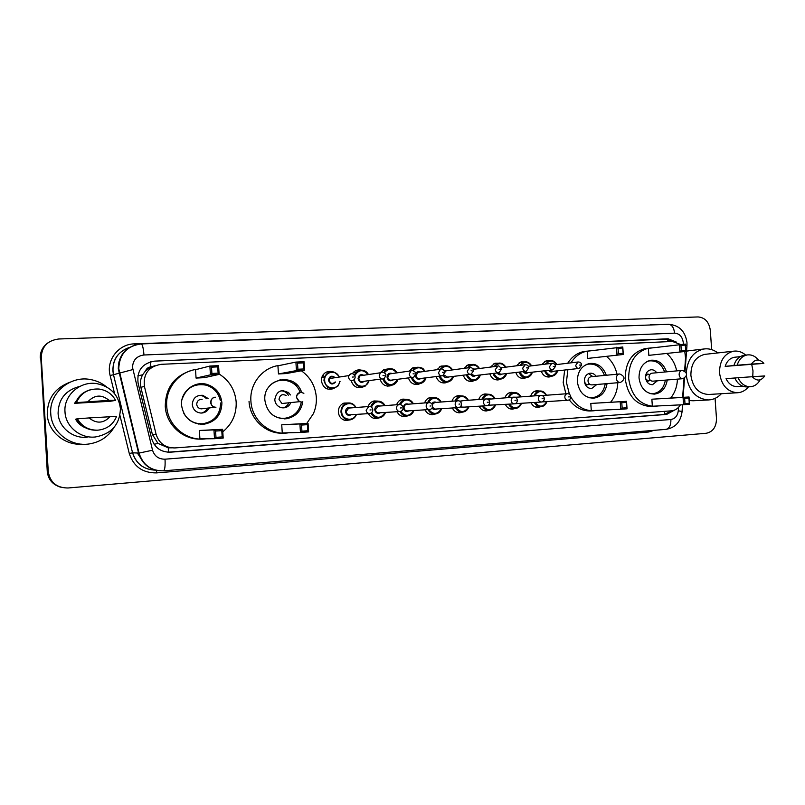 <?xml version="1.0" encoding="UTF-8"?>
<svg xmlns="http://www.w3.org/2000/svg" width="805" height="805" viewBox="0 0 805 805"><rect width="100%" height="100%" fill="white"/><g stroke="black" fill="none" stroke-linecap="round" stroke-linejoin="round"><path stroke-width="1.21" d="M540.578 406.736L537.931 407.411C534.852 407.37 532.558 405.79 531.028 402.691M515.089 408.497L512.362 409.182C509.233 409.121 506.898 407.541 505.359 404.422M489.058 410.298L486.24 410.983C483.07 410.912 480.696 409.312 479.136 406.183M462.483 412.14L459.544 412.834C456.334 412.744 453.929 411.124 452.35 407.994M435.334 414.012L432.245 414.716C429.005 414.595 426.58 412.965 424.99 409.836M407.612 415.913L404.301 416.648C401.041 416.467 398.616 414.827 397.026 411.717M379.296 417.855L375.593 418.6C372.393 418.328 370.008 416.678 368.449 413.639M350.366 419.828L345.778 420.552C341.441 419.606 338.965 416.809 338.342 412.16C338.311 407.793 340.173 404.774 343.946 403.084L349.199 402.953M526.249 377.646L524.176 378.38C520.171 378.722 517.384 376.76 515.814 372.494M500.499 379.105L498.486 379.839C494.32 380.242 491.442 378.239 489.832 373.842M474.215 380.594L472.294 381.308C467.947 381.801 464.938 379.769 463.278 375.2M447.379 382.103L445.598 382.798C441.019 383.422 437.88 381.349 436.159 376.559M546.414 376.74L551.485 376.217L549.352 376.951C545.498 377.243 542.801 375.311 541.262 371.165M419.979 383.643L418.449 384.277C413.569 385.122 410.228 382.999 408.437 377.907M391.985 385.203L390.918 385.696C385.585 386.933 381.962 384.75 380.071 379.145M363.407 386.782L363.286 386.843C357.45 388.946 353.405 386.893 351.141 380.685M334.206 388.382C327.444 390.737 323.167 388.241 321.376 380.886L321.748 377.565C323.58 372.876 326.89 370.884 331.69 371.578M684.602 370.904L685.548 358.165L684.793 351.523M145.584 370.793L150.897 366.909C148.331 367.14 146.56 368.438 145.584 370.793L142.636 374.788C140.483 378.752 139.889 382.918 140.855 387.286L152.366 434.408L157.981 443.404L168.285 447.822L171.415 447.852M119.049 372.846L119.17 371.94M282.092 379.467L282.807 380.121M154.731 365.782L151.219 366.899M680.225 344.349L672.406 341.461L161.101 364.323C148.633 366.496 143.069 373.862 144.417 386.43L156.09 434.287C159.068 443.404 165.357 447.942 174.937 447.932L671.451 410.822C675.204 410.439 678.192 408.457 680.416 404.865M682.62 397.368L684.039 378.43M530.636 396.161C531.733 393.001 533.755 391.18 536.714 390.717L539.471 391.019M504.956 397.811C506.073 394.631 508.126 392.8 511.125 392.317L513.982 392.609M478.734 399.481C479.871 396.312 481.954 394.46 484.972 393.947L487.941 394.229M451.957 401.202C453.104 398.022 455.197 396.171 458.246 395.617L461.346 395.899M424.597 402.943C425.744 399.793 427.847 397.932 430.906 397.338L434.197 397.6M396.634 404.734C397.781 401.635 399.864 399.763 402.882 399.109L406.465 399.34M368.046 406.575C369.163 403.597 371.165 401.725 374.053 400.96L378.139 401.121M541.725 364.585L546.464 360.57L549.694 360.66M516.347 365.832L521.016 361.878L524.407 361.928M490.436 367.09L494.974 363.226L498.587 363.216M463.982 368.378L468.329 364.635L472.233 364.524M436.954 369.706L440.989 366.114L445.316 365.873M409.312 371.095L412.885 367.734L417.815 367.251M381.208 372.292L383.834 369.616L389.731 368.66M352.389 373.671L353.506 372.272C355.659 370.23 358.165 369.505 361.022 370.099M676.311 342.045L668.13 338.794L154.651 361.123C142.264 363.256 136.739 370.552 138.068 383.009L151.672 438.705C154.63 447.731 160.859 452.219 170.368 452.189L666.651 414.414L674.389 410.158M154.651 361.123L665.805 339.116L672.9 341.451M715.071 398.384L716.48 418.509C716.4 426.922 712.978 431.842 706.227 433.271L67.992 487.991C56.672 487.89 50.101 482.457 48.28 471.71L41.246 357.45C41.739 346.593 47.576 340.435 58.775 338.986L698.096 316.939C704.989 317.542 709.064 322 710.312 330.312L711.66 349.622M59.962 486.985C52.385 484.399 48.149 479.227 47.264 471.489L40.763 357.762C40.572 351.554 43.007 346.553 48.059 342.759C43.007 346.553 40.572 351.554 40.763 357.762L47.767 471.599L41.246 357.45M60.516 487.156C52.909 484.56 48.662 479.367 47.767 471.599C48.662 479.367 52.909 484.56 60.516 487.156M671.561 410.812L664.316 414.495L167.802 452.199M40.28 358.084C40.099 351.896 42.514 346.915 47.555 343.131M686.313 372.775C687.379 359.604 693.135 351.694 703.6 349.028C708.682 348.263 713.441 349.561 717.859 352.922M686.554 351.151L689.503 350.678M748.439 386.853C745.48 390.485 741.878 392.448 737.642 392.739C727.468 392.065 721.431 385.444 719.529 372.886C719.549 360.892 724.228 353.657 733.546 351.181C737.944 350.598 741.989 351.896 745.692 355.096M751.779 364.675L752.997 370.894L752.756 376.69M737.642 392.739L708.551 394.48C698.619 393.826 692.723 387.447 690.881 375.341C690.921 363.769 695.49 356.786 704.606 354.391L705.713 354.26M760.111 379.88C757.817 384.035 754.617 386.32 750.512 386.722C745.038 386.762 740.892 383.774 738.064 377.736L726.03 378.682C728.686 384.025 732.49 386.672 737.44 386.601L742.743 386.239M764.75 375.945C760.956 381.157 756.791 381.419 752.252 376.72L764.75 375.945M752.252 376.72L738.064 377.736M750.512 386.722L747.211 386.933C741.757 386.984 737.611 383.995 734.794 377.988M763.865 363.397L751.367 364.101C755.201 358.899 759.367 358.668 763.865 363.397L725.164 366.366C726.895 361.123 730.024 358.084 734.552 357.249L735.217 357.178M725.164 366.366L733.919 365.52C735.71 359.644 739.101 356.223 744.092 355.267L744.836 355.186M721.391 393.715C717.768 397.6 713.512 399.672 708.611 399.944C696.275 399.039 688.869 391.079 686.413 376.056M693.236 400.759L689.301 400.558M733.919 365.52L737.179 365.218C738.97 359.312 742.371 355.88 747.382 354.925C751.629 354.472 755.301 356.162 758.38 359.996M737.179 365.218L751.367 364.101M658.198 405.941L654.364 406.414C639.844 405.187 631.271 395.899 628.655 378.571C628.675 362.26 635.195 352.147 648.206 348.223L652.352 347.83M666.932 353.616C671.893 358.044 675.154 363.8 676.713 370.894M651.718 406.545L650.853 406.585C636.383 405.358 627.84 396.12 625.223 378.873C625.254 362.642 631.754 352.57 644.714 348.676L647.572 348.303M667.254 379.97C665.816 388.352 661.529 393.061 654.395 394.108C645.741 393.635 640.609 388.241 639.019 377.948C639.069 368.247 642.994 362.341 650.802 360.238C658.259 359.694 663.501 363.568 666.53 371.84M648.83 355.347L685.88 351.393L648.83 355.347L648.347 348.344L685.367 344.107L685.88 351.393L685.226 345.114L680.939 345.315L681.302 350.527L685.588 350.316M677.438 379.135C677.146 386.491 674.892 392.8 670.686 398.052M651.869 399.21L652.352 406.223L683.566 404.714L683.063 397.408L651.869 399.21L689.05 396.986L689.563 404.281L683.566 404.714L684.995 403.577L689.271 403.275L688.909 398.052L684.632 398.354L684.995 403.577M681.302 350.527L679.883 351.694L679.37 344.389L680.939 345.315M684.632 398.354L683.063 397.408L689.05 396.986L688.909 398.052M689.563 404.281L689.271 403.275M685.367 344.107L685.226 345.114M646.828 361.636L649.434 360.892C656.608 360.368 661.67 364.081 664.628 372.011M656.679 372.755C655.149 370.552 653.217 369.565 650.883 369.777C647.351 370.642 645.58 373.258 645.55 377.605C646.274 382.204 648.578 384.579 652.463 384.71L657.393 380.785M665.353 380.131C663.924 388.171 659.768 392.699 652.905 393.705L649.645 393.454M649.766 374.587L647.914 374.073L645.55 376.297M652.1 373.178L651.929 373.198C650.027 373.651 649.072 375.039 649.051 377.374C649.444 379.849 650.682 381.107 652.775 381.168L682.962 378.682C687.943 375.512 687.732 372.735 682.328 370.37L682.087 370.391C680.134 370.853 679.148 372.302 679.138 374.738C679.521 377.243 680.758 378.561 682.851 378.692M645.811 379.236L648.649 381.007L650.269 380.181M114.058 427.364C108.434 436.692 100.062 442.237 88.942 443.988C70.377 446.886 51.46 432.094 50.765 413.669C48.894 393.192 70.105 375.341 90.522 379.547C96.54 380.634 101.873 383.079 106.512 386.883M81.788 444.189C64.46 445.427 47.938 431.349 47.254 414.384C47.364 398.606 55.002 387.859 70.146 382.144M64.994 411.858C63.504 395.356 80.178 380.765 96.761 383.623C110.708 386.591 118.597 394.903 120.408 408.558C119.915 424.386 111.603 433.855 95.463 436.964C80.44 438.795 65.567 426.69 64.994 411.858M87.262 437.196C72.863 438.936 58.644 427.385 58.091 413.227C58.453 398.988 65.708 390.043 79.876 386.39M76.656 419.043L75.569 419.204C77.833 423.168 81.114 426.026 85.421 427.777M110.094 416.618C103.543 423.49 96.54 423.923 89.083 417.926L116.584 416.386C113.203 424.537 107.005 429.125 97.969 430.162C88.812 430.383 81.969 426.6 77.441 418.821L76.606 418.942C81.104 426.68 87.906 430.444 97.023 430.222L97.969 430.162M89.083 417.926L77.441 418.821M74.583 403.315L76.445 402.611C80.762 393.041 88.268 388.513 98.965 389.036C106.491 390.123 112.026 393.907 115.588 400.387L110.144 401.303L74.583 403.315L79.524 396.302M88.067 401.544C94.718 394.712 101.722 394.309 109.078 400.357L76.445 402.611M109.078 400.357L115.588 400.387M75.6 402.812C78.236 396.281 82.996 391.985 89.878 389.932M569.417 394.269L566.408 382.284L567.877 369.676M570.966 362.844C574.82 356.726 579.932 352.872 586.302 351.282L591.152 350.698M606.688 356.524C611.921 361.053 615.362 366.949 617.012 374.224M565.885 393.806L563.198 382.576L564.657 370.028M567.736 363.226C571.58 357.138 576.672 353.304 583.021 351.715L586.744 351.181M607.061 383.623C605.531 392.256 600.993 397.107 593.466 398.193C584.36 397.71 578.986 392.186 577.336 381.63C577.376 371.85 581.421 365.802 589.451 363.488C597.421 362.733 603.036 366.657 606.306 375.261M587.72 358.416L623.301 354.482L587.72 358.416L587.227 351.222L622.788 346.995L623.301 354.482L622.557 348.032L618.039 348.243L618.401 353.596L622.929 353.375M617.777 382.727C617.465 390.304 615.07 396.815 610.603 402.228M597.35 410.349L593.174 410.822C583.806 410.651 576.34 406.012 570.775 396.935M590.8 403.436L591.293 410.631L620.725 409.272L620.202 401.755L590.8 403.436L626.532 401.323L627.045 408.809L620.725 409.272L622.154 408.105L626.672 407.783L626.3 402.42L621.782 402.731L622.154 408.105M591.142 410.922L589.864 410.973C581.653 410.902 574.78 407.179 569.256 399.813M618.401 353.596L616.972 354.794L616.459 347.287L618.039 348.243M621.782 402.731L620.202 401.755L626.532 401.323L626.3 402.42M627.045 408.809L626.672 407.783M622.788 346.995L622.557 348.032M585.134 365.138L588.193 364.152C595.851 363.427 601.275 367.181 604.454 375.432M596.092 376.237C594.462 373.963 592.4 372.957 589.904 373.228C586.251 374.174 584.4 376.851 584.37 381.248C585.124 385.998 587.559 388.423 591.665 388.523L596.837 384.488M605.219 383.784C603.7 392.055 599.312 396.724 592.067 397.771L588.053 397.368M584.611 381.278L584.611 381.339C584.973 383.562 586.11 384.689 588.042 384.71L589.481 384.096M591.242 376.71L590.991 376.73C589.019 377.223 588.022 378.652 588.002 381.017C588.405 383.572 589.723 384.86 591.927 384.901L620.393 382.506C625.404 379.236 625.173 376.388 619.709 373.963L619.417 373.993C617.385 374.496 616.358 375.985 616.338 378.461C616.741 381.037 618.039 382.395 620.253 382.516M592.782 376.559L588.566 373.611M288.713 432.768C270.571 436.058 251.713 420.502 250.908 401.101C249.439 383.361 263.326 366.647 280.19 365.349M301.372 370.783C310.348 377.223 315.329 386.028 316.325 397.197C316.667 402.983 315.681 408.497 313.346 413.75L306.765 423.44M294.58 382.918L297.79 387.899M279.949 379.789L281.217 380.202M283.541 390.556L284.004 391.391M280.543 379.678L281.247 380.191M302.791 401.705C301.08 411.264 295.596 416.94 286.328 418.741C274.193 418.892 267.039 412.734 264.875 400.266C262.631 379.306 293.262 371.538 301.01 390.687L301.694 392.327M278.46 373.943L286.278 373.55L304.612 370.189L296.451 370.592L278.46 373.943L277.926 365.822L295.898 362.079L304.059 361.697L304.612 370.189L303.747 368.962L303.354 362.894L297.518 363.166L297.91 369.254L303.747 368.962M281.74 424.799L282.263 432.929L300.456 432.476L299.903 423.943L281.74 424.799L308.053 423.38L308.607 431.893L300.456 432.476L301.925 431.168L307.752 430.745L307.359 424.658L301.523 425.07L301.925 431.168M283.662 433.13C266.455 434.509 249.832 419.455 249.037 401.333M297.91 369.254L296.451 370.592L295.898 362.079L297.518 363.166M301.523 425.07L299.903 423.943L308.053 423.38L307.359 424.658M308.607 431.893L307.752 430.745M304.059 361.697L303.354 362.894M268.709 387.054C276.507 376.458 294.087 378.672 299.46 390.687L300.205 392.387M290.394 394.953L288.904 392.971C281.247 388.674 276.538 390.928 274.767 399.723C275.26 403.798 277.403 406.445 281.187 407.662C285.654 408.437 288.894 406.746 290.907 402.581M301.322 402.007C299.51 411.275 294.077 416.698 285.03 418.258C280.2 418.691 275.823 417.393 271.889 414.364M284.869 379.437L286.61 380.524M295.415 384.005L294.59 384.136M286.147 395.476C282.152 393.705 279.778 395.034 279.033 399.451L281.921 403.516L285.936 403.094M288.341 395.205C286.63 392.367 284.165 390.908 280.945 390.817M282.937 407.914C285.715 407.209 287.687 405.499 288.844 402.792M205.959 438.805C186.911 441.724 167.51 425.825 166.716 406.123C165.246 388.151 179.505 371.115 197.064 369.324M219.101 373.983C229.375 380.544 235.06 389.872 236.167 401.987C236.62 414.132 232.152 424.084 222.794 431.812M201.139 439.077C183.127 440.083 166.061 424.718 165.267 406.334C165.528 387.769 174.403 375.774 191.902 370.36M199.439 383.814L201.492 384.438M193.13 385.585L193.753 385.816M221.908 402.832C221.546 414.988 215.398 422.152 203.454 424.326C190.956 424.064 183.651 417.704 181.548 405.237C180.26 391.673 194.609 380.282 207.318 384.518C215.992 387.587 220.852 393.685 221.908 402.832M196.058 378.078L204.369 377.666L219.131 374.406L210.437 374.838L196.058 378.078L195.524 369.716L209.884 366.044L218.568 365.641L219.131 374.406L218.115 373.148L217.712 366.879L211.504 367.171L211.906 373.45L218.115 373.148M199.378 430.484L199.912 438.866L214.512 438.705L213.949 429.9L199.378 430.484L222.633 429.296L223.186 438.081L214.512 438.705L215.971 437.357L222.18 436.904L221.778 430.625L215.569 431.057L215.971 437.357M211.906 373.45L210.437 374.838L209.884 366.044L211.504 367.171M215.569 431.057L213.949 429.9L222.633 429.296L221.778 430.625M223.186 438.081L222.18 436.904M218.568 365.641L217.712 366.879M181.98 399.592C186.086 387.839 194.216 383.039 206.372 385.193C213.899 387.708 218.537 392.83 220.308 400.578M208.052 398.475L202.739 395.315C196.279 395.044 192.798 398.153 192.284 404.653C193.049 409.715 195.957 412.522 201.008 413.076C204.772 412.985 207.509 411.264 209.24 407.934M220.6 402.963C220.238 414.776 214.241 421.719 202.619 423.772C194.387 424.034 188.129 420.592 183.842 413.448M202.125 399.35C198.765 399.31 196.953 400.981 196.722 404.362C197.104 406.988 198.594 408.487 201.2 408.86L202.83 408.668M206.392 398.727C204.42 396.422 201.924 395.325 198.905 395.446M201.27 413.076C204.158 412.432 206.261 410.781 207.579 408.125M137.806 375.895L142.636 374.788M668.049 341.652L667.556 339.187M664.477 414.484L664.638 411.335M168.406 452.199L168.285 447.822M154.127 444.3L157.981 443.404M150.897 366.909L150.434 361.807M152.366 434.408L156.09 434.287M140.855 387.286L144.417 386.43M665.805 339.116L668.13 338.794M683.324 344.208L683.264 342.507C682.378 336.661 679.49 333.542 674.59 333.149L143.964 354.995C136.629 356.011 132.825 360.187 132.523 367.503L152.548 450.226C154.52 456.234 158.676 459.222 165.035 459.182L670.907 419.496C675.123 418.771 677.579 415.883 678.273 410.822L678.524 407.36M668.1 324.345L668.522 324.304C671.873 324.677 673.906 327.625 674.59 333.149M165.035 459.182C165.347 466.186 164.834 470.07 163.516 470.834L163.425 470.834C150.787 470.965 142.505 465.059 138.571 453.104L118.275 368.76C118.566 355.639 125.117 347.478 137.937 344.288M129.454 347.428C118.476 351.342 112.942 359.1 112.871 370.682L113.485 374.707L132.845 369.575M114.582 393.645L110.124 375.502C105.938 360.258 118.577 343.997 134.405 343.866L650.48 324.978M650.45 324.717L653.237 324.878M654.213 430.323L648.387 432.033L156.542 472.897C142.686 473.048 133.61 466.588 129.283 453.507L119.925 415.42M48.28 471.71L47.264 471.489M141.046 343.966L141.207 343.936C126.928 345.888 119.452 354.12 118.758 368.64L139.034 453.084L132.654 452.813C136.206 463.871 143.813 469.657 155.486 470.16C143.763 469.677 136.115 463.901 132.553 452.813L113.485 374.707L132.553 452.813L129.283 453.507M156.663 470.432L156.542 472.897M648.508 430.796L648.387 432.033M110.124 375.502L113.384 374.738C111.382 361.344 116.745 352.238 129.484 347.408M134.405 343.866L134.546 345.154M670.907 419.496C670.967 425.251 669.327 428.542 665.977 429.357L163.516 470.834C151.099 470.945 142.938 465.028 139.034 453.084L152.548 450.226M678.273 410.822C681.573 411.295 682.831 411.677 682.016 411.969C680.597 421.981 675.254 427.767 665.977 429.357L665.745 429.367M686.967 342.457C685.246 331.147 679.098 325.089 668.522 324.304L141.207 343.936C142.495 344.5 143.411 348.183 143.964 354.995M685.407 344.631L686.947 345.858L685.055 371.206M137.655 453.054L142.062 460.188M664.316 414.495L666.651 414.414M169.402 452.148L170.368 452.189M682.268 370.37L651.929 373.198M619.659 373.973L590.991 376.73M300.829 392.297C298.021 392.749 296.572 394.46 296.482 397.429L299.5 401.685L301.452 401.997M215.378 397.207L215.348 397.207C212.339 397.69 210.789 399.451 210.679 402.51C211.081 405.267 212.641 406.837 215.358 407.229L215.961 407.229M557.563 370.813C556.688 373.792 554.897 375.563 552.19 376.136C548.597 376.418 546.062 374.637 544.593 370.793M545.327 370.713C549.463 377.122 553.468 377.173 557.332 370.843M581.663 365.027L579.087 368.438C577.225 368.529 576.118 367.503 575.746 365.359L577.96 361.998L554.977 364.766M579.53 365.068L580.465 365.017L579.53 365.068M549.453 370.25L552.079 371.427L578.745 368.479M545.166 364.162L549.473 360.71C552.592 360.197 555.058 361.475 556.849 364.534M553.277 371.286C551.546 372.474 550.016 372.151 548.668 370.33M556.617 364.564C553.136 360.127 549.594 359.956 546.021 364.061M532.326 372.172C531.451 375.16 529.64 376.951 526.913 377.565C523.19 377.897 520.573 376.076 519.064 372.121M519.799 372.031C524.005 378.581 528.1 378.642 532.085 372.202M555.51 366.406L552.955 369.847C551.043 369.968 549.896 368.932 549.513 366.748L551.727 363.357L528.301 366.245M553.297 366.456L554.253 366.406L553.297 366.456M523.975 371.558L526.732 372.806L552.532 369.898M519.718 365.41L523.944 362.019C527.174 361.435 529.72 362.703 531.592 365.832M527.939 372.675C526.138 373.892 524.558 373.55 523.19 371.638M531.35 365.862C527.828 361.425 524.246 361.234 520.583 365.299M506.566 373.56C505.691 376.539 503.87 378.36 501.133 379.014C497.249 379.407 494.542 377.555 492.992 373.46M493.727 373.379C498.013 380.071 502.199 380.141 506.305 373.59M528.784 367.825L526.269 371.286C524.276 371.437 523.089 370.401 522.697 368.167L525.293 364.685M526.49 367.875L527.466 367.825L526.49 367.875M497.943 372.876L500.871 374.214L525.746 371.347M493.737 366.667L497.832 363.377C501.193 362.673 503.85 363.941 505.802 367.161M502.079 374.073C500.197 375.341 498.557 374.969 497.168 372.967M505.54 367.191C501.998 362.753 498.355 362.532 494.612 366.547M474.839 380.493C477.808 379.527 479.619 377.686 480.293 374.969C479.388 377.937 477.576 379.779 474.839 380.493C470.774 380.966 467.947 379.085 466.367 374.818M467.091 374.738C471.448 381.59 475.745 381.681 479.981 374.999M472.817 368.811L474.89 369.113M501.465 369.274L498.999 372.755C496.937 372.957 495.699 371.91 495.276 369.616L497.943 366.094M499.08 369.324L500.086 369.264L499.08 369.324M471.338 374.184L474.467 375.653L498.335 372.836M467.202 367.945L471.106 364.776C474.608 363.93 477.395 365.178 479.468 368.519M475.675 375.512C473.702 376.821 472.022 376.428 470.603 374.335M479.186 368.549C475.624 364.112 471.921 363.87 468.097 367.835M453.386 376.398C452.531 379.326 450.75 381.188 448.033 381.973C443.756 382.586 440.788 380.654 439.148 376.187M439.872 376.096C444.31 383.14 448.707 383.261 453.084 376.438M444.541 370.763L447.902 370.531M446.805 370.672L444.803 371.397M473.531 370.753L471.146 374.245C468.993 374.526 467.695 373.47 467.242 371.095L469.969 367.533M471.056 370.803L472.072 370.743L471.056 370.803M443.937 374.989L447.53 377.112L470.281 374.345M440.094 369.264L443.696 366.265C447.389 365.198 450.347 366.416 452.571 369.908M448.697 376.971C446.513 378.37 444.722 377.867 443.334 375.452M452.269 369.948C448.727 365.53 445.004 365.239 441.08 369.042M420.763 383.452C423.732 382.154 425.463 380.282 425.956 377.837C425.121 380.705 423.4 382.576 420.763 383.452C416.195 384.277 413.046 382.305 411.325 377.535M412.059 377.454C416.557 384.74 421.075 384.881 425.614 377.877M415.712 373.611C416.839 371.719 418.389 371.175 420.351 371.991M419.335 372.131L417.956 372.323L416.054 375.583C416.537 377.968 417.865 378.964 420.059 378.571L441.532 375.885M444.954 372.262L442.71 375.744C440.446 376.146 439.067 375.1 438.564 372.614L440.526 369.213L441.351 369.002M442.388 372.313L443.434 372.262L442.388 372.313M412.472 370.491L415.531 367.865C419.465 366.456 422.645 367.613 425.09 371.336C423.5 369.867 423.903 366.517 415.531 367.865L411.687 368.428M421.156 378.441C418.268 380.03 416.326 379.115 415.34 375.694M424.768 371.387C421.085 366.869 417.242 366.617 413.237 370.602M397.891 379.276C397.157 381.993 395.557 383.864 393.102 384.881C388.231 386.078 384.85 384.146 382.939 379.085M383.643 378.914C388.262 386.38 392.89 386.511 397.549 379.316M393.061 379.9C390.063 381.63 388.04 380.715 387.014 377.153C387.436 373.751 389.187 372.544 392.266 373.53M415.732 373.812L413.72 377.223C411.305 377.837 409.805 376.821 409.232 374.164L410.942 370.864L389.399 373.943L391.371 373.661L389.399 373.943L387.738 377.102C388.292 379.638 389.741 380.614 392.075 380.03L412.019 377.444M413.056 373.862L414.132 373.802L413.056 373.862M383.854 372.363L386.43 369.726C390.707 367.674 394.239 368.72 397.036 372.846M396.694 372.896C392.588 368.066 388.503 368.006 384.448 372.725M415.732 373.751C416.95 372.806 411.516 369.012 410.942 370.864L412.079 370.511M365.309 386.038L369.264 380.604L365.309 386.038C359.734 388.08 355.901 386.108 353.798 380.141M354.431 379.527C355.226 387.789 367.322 388.674 368.891 380.654M364.464 381.248C361.365 383.301 359.231 382.456 358.064 378.702C358.607 375.06 360.509 373.912 363.769 375.241M363.085 375.341L359.966 375.804L358.799 378.652C359.513 381.479 361.143 382.385 363.679 381.349L381.57 378.944M385.826 375.392L384.277 378.581C381.64 379.658 379.95 378.712 379.205 375.744L380.423 372.775L382.113 372.051M383.039 375.452L384.136 375.392L383.039 375.452M354.361 374.828L356.092 372.292C360.821 368.831 364.937 369.586 368.449 374.556M368.086 374.607C363.216 369.123 358.799 369.435 354.834 375.553M338.05 385.947L340.062 381.359L338.05 385.947C331.257 390.536 326.558 388.735 323.952 380.554L324.335 377.314C329.165 369.938 334.226 369.837 339.519 377.012C333.552 369.747 328.48 369.847 324.335 377.314L321.698 377.726M339.167 377.072C336.309 368.942 323.741 371.86 324.677 380.493C324.898 389.721 338.825 390.506 339.7 381.409M335.594 381.993C332.485 385.112 330.11 384.538 328.46 380.292C329.466 375.985 331.71 375.12 335.202 377.676M355.216 377.012L354.603 379.296C351.785 381.64 349.742 380.996 348.474 377.374L348.786 375.603L329.497 378.541C330.966 376.317 332.727 376.046 334.759 377.736C332.717 376.086 330.966 376.358 329.497 378.541L329.195 380.232C330.412 383.693 332.374 384.307 335.091 382.063M352.318 377.072L353.435 377.012L352.318 377.072M327.363 387.869L326.78 388.785L327.373 387.869M324.425 377.042L322.956 375.029M322.242 376.277L323.097 377.505M355.216 376.951C353.445 373.007 351.302 372.554 348.786 375.603L351.463 373.631M533.977 395.919C535.043 393.051 536.925 391.411 539.632 390.999C542.64 390.848 544.915 392.256 546.474 395.235C544.814 392.166 542.52 390.757 539.632 390.999L534.389 391.431M546.233 395.255C542.107 390.123 538.283 390.324 534.741 395.859M542.55 401.876L539.39 402.168M564.818 397.157C564.848 395.185 565.704 394.027 567.374 393.695C569.316 393.746 570.453 394.772 570.775 396.764C570.705 398.787 569.739 399.954 567.857 400.256C566.136 400.166 565.12 399.129 564.818 397.157M569.558 396.845L568.612 396.905L569.558 396.845M546.917 401.594C545.8 404.734 543.757 406.445 540.789 406.726C537.961 406.696 535.828 405.287 534.369 402.48M539.219 395.527L542.017 395.507M535.134 402.43C539.39 407.582 543.234 407.31 546.676 401.615M508.217 397.559C509.303 394.692 511.225 393.041 513.962 392.609C517.041 392.438 519.376 393.856 520.976 396.875M520.724 396.895C516.518 391.723 512.614 391.924 508.991 397.509M516.951 403.587L513.731 403.889M515.2 403.677L541.403 402.037C539.652 401.937 538.615 400.9 538.304 398.908C538.344 396.915 539.209 395.748 540.92 395.396C542.872 395.446 544.009 396.473 544.351 398.505C544.271 400.558 543.294 401.735 541.403 402.037M543.073 398.586L542.107 398.646L543.073 398.586M521.429 403.305C520.282 406.495 518.179 408.226 515.13 408.497C512.262 408.457 510.088 407.038 508.609 404.221M513.58 397.167L516.508 397.207M509.384 404.17C513.721 409.363 517.645 409.081 521.167 403.325M481.913 399.25C483.02 396.372 484.962 394.712 487.729 394.259C490.899 394.048 493.304 395.486 494.934 398.555M494.662 398.576C490.386 393.353 486.391 393.554 482.698 399.189M490.809 405.348L487.407 405.589M488.172 405.247L514.365 403.848C512.574 403.758 511.517 402.701 511.205 400.689C511.235 398.676 512.121 397.499 513.862 397.147C515.834 397.167 516.991 398.213 517.343 400.276C517.253 402.369 516.267 403.567 514.365 403.848M515.995 400.367L515.009 400.437L515.995 400.367M513.862 397.147L487.931 399.27M495.397 405.056C494.21 408.286 492.056 410.037 488.927 410.309C486.019 410.258 483.805 408.819 482.306 405.982M487.156 398.978L490.366 398.898M483.081 405.941C487.508 411.184 491.513 410.892 495.115 405.076M455.046 400.96C456.173 398.093 458.125 396.422 460.913 395.939C464.173 395.698 466.659 397.137 468.349 400.266C466.679 397.137 464.193 395.698 460.913 395.939L455.922 396.352M468.047 400.286C463.69 395.024 459.615 395.225 455.831 400.9M464.113 407.139L460.098 407.018M460.611 406.555L462.563 407.239L486.723 405.71C484.882 405.609 483.805 404.543 483.493 402.51C483.533 400.488 484.429 399.29 486.2 398.928C488.182 398.928 489.36 399.984 489.722 402.098C489.631 404.221 488.635 405.428 486.723 405.71M488.323 402.188L487.307 402.259L488.323 402.188M486.2 398.928L462.07 400.739L460.359 401.574M457.049 412.432L462.14 412.15C465.411 411.868 467.645 410.097 468.832 406.837C467.584 410.127 465.36 411.898 462.14 412.15C459.192 412.09 456.958 410.631 455.439 407.793M459.816 401.172L463.66 400.618M456.214 407.743C460.732 413.046 464.827 412.744 468.51 406.857M427.596 402.721C428.723 399.864 430.685 398.183 433.482 397.66C436.853 397.368 439.419 398.817 441.18 402.017C439.48 398.837 436.904 397.388 433.482 397.66L428.632 398.073M440.858 402.037C436.421 396.724 432.265 396.935 428.381 402.661M436.823 408.97C435.032 410.067 433.432 409.775 432.033 408.075M432.406 407.32L435.223 409.071L458.437 407.602C456.566 407.501 455.469 406.424 455.157 404.372C455.187 402.339 456.113 401.132 457.904 400.749C459.907 400.729 461.094 401.796 461.486 403.959C461.386 406.123 460.369 407.33 458.437 407.602M460.007 404.05L458.981 404.12L460.007 404.05M457.904 400.749L434.72 402.5L432.255 404.523M429.769 414.303L434.75 414.042C438.162 413.74 440.466 411.949 441.663 408.668C440.375 412.019 438.071 413.81 434.75 414.042C431.772 413.951 429.518 412.482 427.988 409.644M431.802 403.798C432.979 402.027 434.499 401.554 436.37 402.379M428.763 409.594C433.372 414.937 437.558 414.635 441.321 408.688M399.542 404.502C400.669 401.705 402.611 400.015 405.378 399.441C408.9 399.049 411.576 400.508 413.408 403.798C411.707 400.578 409.031 399.129 405.378 399.441L400.719 399.844M413.076 403.828C408.497 398.435 404.231 398.676 400.286 404.553M408.95 410.842C406.062 412.16 404.191 411.174 403.335 407.873C403.738 404.492 405.458 403.265 408.487 404.18M428.944 402.611L406.746 404.311C404.996 404.694 404.1 405.871 404.06 407.823C404.372 409.795 405.448 410.842 407.29 410.942L429.508 409.544C427.606 409.433 426.489 408.346 426.167 406.284C426.197 404.241 427.133 403.023 428.944 402.611C431.007 402.591 432.225 403.677 432.607 405.851C432.526 408.014 431.5 409.252 429.508 409.544M431.047 405.951L429.991 406.022L431.047 405.951M413.881 410.53C412.552 413.971 410.168 415.783 406.716 415.964C403.718 415.833 401.464 414.354 399.934 411.536M400.669 411.405C405.358 416.879 409.644 416.598 413.539 410.55M370.733 406.726C371.759 403.828 373.681 402.017 376.488 401.293C380.212 400.719 383.069 402.168 385.031 405.629C383.301 402.309 380.453 400.86 376.488 401.293L372.141 401.675M384.679 405.66C379.628 400.035 375.2 400.518 371.367 407.089M380.453 412.754C377.495 414.092 375.583 413.096 374.717 409.755C375.13 406.334 376.891 405.096 379.99 406.022M399.28 404.533L378.129 406.163L375.442 409.705C375.754 411.687 376.841 412.744 378.712 412.864L399.894 411.536C397.952 411.415 396.825 410.309 396.503 408.236C396.533 406.203 397.459 404.975 399.28 404.533C401.373 404.442 402.631 405.529 403.064 407.803C402.963 410.017 401.906 411.254 399.894 411.536M401.423 407.904L400.337 407.974L401.423 407.904M385.504 412.442C384.096 416.014 381.57 417.845 377.937 417.936C374.838 417.684 372.564 416.094 371.095 413.136M371.689 412.693C376.338 418.862 380.825 418.781 385.142 412.462M344.027 420.099L348.102 419.898C352.198 420.029 355.005 418.198 356.504 414.384C354.904 418.268 352.107 420.109 348.102 419.898C343.956 419.053 341.582 416.416 340.978 411.969C340.958 407.803 342.749 404.945 346.371 403.386C350.527 402.279 353.747 403.647 356.031 407.511M355.649 407.541C352.198 400.296 340.817 403.828 341.712 411.929C341.884 420.099 353.677 422.072 356.112 414.404M351.312 414.706C348.293 416.064 346.341 415.058 345.456 411.677C345.898 408.205 347.7 406.958 350.879 407.914M368.801 406.515L348.746 408.075L349.491 408.014L348.746 408.075L346.18 411.627C346.482 413.609 347.579 414.676 349.45 414.827L369.535 413.569C367.593 413.408 366.456 412.301 366.144 410.228L368.801 406.515C371.045 406.344 372.393 407.441 372.816 409.785C372.685 412.09 371.598 413.357 369.535 413.569M371.095 409.896L369.978 409.976L371.095 409.896M524.176 378.38L523.29 378.481M498.486 379.839L497.389 379.95M472.294 381.308L470.905 381.459M445.598 382.798L443.797 382.999M549.352 376.951L548.628 377.032M418.449 384.277L415.984 384.559M390.918 385.696L387.336 386.118M363.286 386.843L357.511 387.557M682.046 411.586L682.549 404.764M683.103 397.338L684.532 378.199M686.977 342.628L686.987 345.224M137.373 453.044L142.455 460.782M118.798 362.19L119.834 360.177M703.6 349.028L687.893 350.869M733.546 351.181L704.606 354.391M740.157 356.665L734.552 357.249M708.611 399.944L692.803 400.779M747.382 354.925L744.092 355.267M648.206 348.223L644.714 348.676M654.364 406.414L650.853 406.585M649.434 360.892L648.025 361.043M652.905 393.705L650.983 393.826M645.962 374.255L647.914 374.073M646.576 381.178L648.649 381.007M586.302 351.282L583.021 351.715M593.174 410.822L589.864 410.973M588.193 364.152L586.734 364.323M592.067 397.771L589.884 397.912M585.456 384.931L588.042 384.71M286.328 418.741L284.064 418.882M301.01 390.687L299.551 390.878M288.019 392.206L285.966 392.478M283.662 418.348L280.563 418.55M288.904 392.971L286.852 393.243M303.898 393.273L300.859 392.297C295.737 394.641 295.284 397.771 299.5 401.685L281.921 403.516M203.454 424.326L202.639 424.366M202.125 423.802L198.181 424.054M202.739 395.315L201.109 395.577M215.348 397.207C209.531 397.278 209.542 407.109 215.358 407.229L201.2 408.86M552.19 376.136C554.967 375.502 556.768 373.731 557.613 370.813M556.899 364.534C554.635 361.214 552.16 359.946 549.473 360.71L544.603 361.334M581.653 364.977C581.351 362.924 580.123 361.928 577.96 361.998M526.913 377.565C529.781 376.821 531.602 375.019 532.377 372.172M526.057 377.656L521.087 378.179M531.632 365.832C529.338 362.471 526.772 361.204 523.944 362.019L519.205 362.642M555.5 366.366C555.168 364.232 553.9 363.236 551.727 363.357M501.133 379.014C504.031 378.199 505.852 376.378 506.607 373.56M500.076 379.135L495.226 379.648M505.842 367.161C503.457 363.719 500.791 362.461 497.832 363.377L493.254 363.991M528.774 367.774C528.412 365.591 527.124 364.585 524.89 364.756L501.022 367.764M473.511 380.634L468.802 381.147M479.498 368.509C476.963 364.957 474.155 363.709 471.106 364.776L466.719 365.39M501.455 369.223C499.814 366.265 498.476 365.259 497.44 366.184L473.149 369.334M448.033 381.973C451.052 380.835 452.843 378.974 453.416 376.398M446.795 370.672L469.335 367.664C471.639 367.281 473.038 368.298 473.521 370.702M446.302 382.174L441.794 382.677M452.591 369.898C449.844 366.174 446.886 364.967 443.696 366.265L439.55 366.849M419.325 372.131L440.526 369.213C441.321 367.442 446.171 371.85 444.954 372.212M418.399 383.723L414.142 384.216M393.102 384.881C395.567 383.864 397.167 381.993 397.901 379.276M397.056 372.846C395.537 370.884 394.058 367.13 386.43 369.726L382.959 370.26M363.075 375.351C361.254 375.039 360.217 375.19 359.966 375.804L380.423 372.775C380.624 370.864 386.843 373.188 385.826 375.331M368.459 374.546C365.681 369.787 361.556 369.042 356.092 372.292L353.053 372.775M567.374 393.695L542.168 395.557M546.967 401.594C545.74 404.824 543.677 406.535 540.789 406.726L535.486 407.028M567.857 400.256L542.137 401.896M508.79 393.031L513.962 392.609C516.971 392.377 519.326 393.796 521.016 396.875M540.92 395.396L515.17 397.308M521.469 403.305C520.261 406.535 518.148 408.266 515.13 408.497L509.887 408.789M482.638 394.681L487.729 394.259C490.869 394.027 493.284 395.456 494.974 398.555M495.427 405.056C494.23 408.296 492.066 410.047 488.927 410.309L483.755 410.59M413.901 410.53C412.734 413.83 410.339 415.642 406.716 415.964L401.886 416.225M385.515 412.432C384.337 415.823 381.812 417.654 377.937 417.936L373.359 418.167M356.041 407.511C353.596 403.567 350.376 402.198 346.371 403.386L342.618 403.718"/></g></svg>
